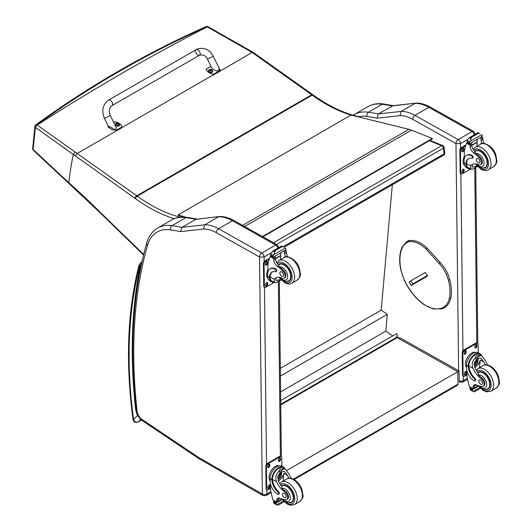 <?xml version="1.0" encoding="UTF-8"?>
<svg xmlns="http://www.w3.org/2000/svg" width="532" height="532" viewBox="0 0 532 532"><rect width="100%" height="100%" fill="white"/><g stroke="black" fill="none" stroke-linecap="round" stroke-linejoin="round"><path stroke-width="0.8" d="M108.688 100.023L196.275 49.609A3.252 1.875 60.1 0 1 196.468 49.523A3.252 1.875 60.1 0 1 199.613 51.657A3.252 1.875 60.1 0 1 199.52 55.255A3.252 1.875 60.1 0 1 199.327 55.341A3.252 1.875 60.1 0 1 196.182 53.207A3.252 1.875 60.1 0 1 196.275 49.609A3.252 1.875 60.1 0 1 196.468 49.523A3.252 1.875 60.1 0 1 199.613 51.657A3.252 1.875 60.1 0 1 199.52 55.255L111.933 105.669A3.252 1.875 60.1 0 0 112.026 102.071A3.252 1.875 60.1 0 0 108.88 99.936A3.252 1.875 60.1 0 0 108.688 100.023C102.703 104.518 101.293 110.643 104.465 118.403L110.31 115.53L116.368 127.886C115.53 131.118 113.037 130.952 108.867 127.381L104.465 118.403M113.668 122.38L114.772 121.748A8.951 5.726 -173.9 0 1 121.988 126.895L116.229 130.207L108.189 125.998M180.295 217.202A153.662 88.711 60 0 1 137.243 196.155A86.802 50.114 -120 0 0 136.744 195.796L77.173 153.435L121.901 127.72L121.988 126.895M218.539 67.039L220.068 69.685L219.177 70.949L213.418 74.267A8.951 5.726 -173.9 0 1 206.197 69.12L210.965 66.374M207.413 59.138L211.822 68.123C215.985 71.687 218.486 71.86 219.317 68.628L213.259 56.272L207.413 59.138C205.931 55.647 203.297 54.35 199.52 55.255M206.197 69.12L206.11 69.951M121.914 127.6L212.966 75.025A8.951 5.726 6.1 0 0 213.332 75.098L252.088 52.435L253.285 52.455L312.75 94.683A2.168 1.097 -54.6 0 0 311.672 94.796A86.802 50.114 60 0 1 312.171 95.148A2.168 1.091 -54.2 0 1 313.248 95.035L312.75 94.683M213.418 74.267L213.332 75.098M119.74 124.834A2.135 1.37 -173.9 0 1 119.733 124.987A2.135 1.37 -173.9 0 1 117.466 126.117A2.135 1.37 -173.9 0 1 115.491 124.535A2.135 1.37 -173.9 0 1 115.517 124.382M119.733 124.987L119.108 123.451A2.055 1.317 -173.9 0 1 119.108 125.319A2.055 1.317 -173.9 0 1 116.209 125.14A2.055 1.317 -173.9 0 1 116.215 123.271A2.055 1.317 -173.9 0 1 116.428 123.165L115.524 124.229A2.135 1.37 6.1 0 0 117.499 125.811A2.135 1.37 6.1 0 0 119.767 124.681A2.135 1.37 6.1 0 0 119.667 124.156M118.383 124.368A1.051 0.672 -173.9 0 0 118.543 124.275L118.603 124.295A2.773 1.742 -115.8 0 0 118.237 123.876L118.244 123.49A2.773 1.244 -51 0 1 118.609 123.391A1.137 0.725 6.1 0 0 118.417 123.258A2.773 1.563 121.6 0 0 118.031 123.338L117.432 123.298A2.773 1.756 -116.2 0 0 117.02 123.165L117.073 123.231A1.051 0.672 -173.9 0 0 116.934 123.304M118.19 124.162L118.244 123.49M117.02 123.165A1.137 0.725 6.1 0 0 116.827 123.278A2.773 1.436 56.6 0 1 117.22 123.424L117.22 123.81A2.773 1.549 121.2 0 0 116.821 124.175A1.137 0.725 6.1 0 0 117.013 124.315A2.773 1.25 -50.6 0 1 117.432 123.963L118.024 123.996A2.773 1.443 56.2 0 1 118.41 124.402A1.137 0.725 6.1 0 0 118.603 124.295M117.22 123.424L117.206 124.136M117.2 124.089L117.2 124.548M212.7 71.321A2.135 1.37 -173.9 0 1 212.7 71.474A2.135 1.37 -173.9 0 1 210.433 72.611A2.135 1.37 -173.9 0 1 208.451 71.022A2.135 1.37 -173.9 0 1 208.484 70.869M208.69 70.224A2.135 1.37 6.1 0 0 208.484 70.716L209.169 69.765A2.055 1.317 -173.9 0 1 209.389 69.659A2.055 1.317 -173.9 0 1 209.389 69.652L209.169 69.765A2.055 1.317 -173.9 0 0 209.176 71.627A2.055 1.317 -173.9 0 0 212.075 71.813A2.055 1.317 -173.9 0 0 212.069 69.938L212.733 71.168A2.135 1.37 6.1 0 0 212.634 70.643M211.51 70.763L211.324 70.869A1.051 0.672 -173.9 0 0 211.503 70.769L211.57 70.783A2.773 1.742 -115.8 0 0 211.204 70.364L211.204 69.985A2.773 1.244 -51 0 1 211.57 69.885A1.137 0.725 6.1 0 0 211.384 69.745A2.773 1.563 121.6 0 0 210.991 69.832L210.399 69.792A2.773 1.756 -116.2 0 0 209.987 69.659L210.04 69.719A1.051 0.672 -173.9 0 0 209.894 69.798M211.151 70.65L211.204 69.985M209.987 69.659A1.137 0.725 6.1 0 0 209.794 69.765A2.773 1.436 56.6 0 1 210.187 69.918L210.18 70.297A2.773 1.549 121.2 0 0 209.788 70.67A1.137 0.725 6.1 0 0 209.98 70.803A2.773 1.25 -50.6 0 1 210.399 70.45L210.991 70.49A2.773 1.443 56.2 0 1 211.377 70.896A1.137 0.725 6.1 0 0 211.57 70.783M210.187 69.918L210.173 70.63M210.167 70.583L210.167 71.035M99.477 211.543L99.491 212.202L137.023 248.643A2.168 0.785 -45.8 0 1 137.003 247.972L99.477 211.543A497.546 287.247 -120 0 0 68.741 182.649L68.841 183.394L99.491 212.202M75.045 151.966L36.981 124.894A2.168 1.383 125.4 0 0 35.405 127.394A436.18 1.217 35.3 0 0 35.624 127.554L73.35 154.513A545.672 315.03 60 0 1 75.471 155.982L77.173 153.435A547.049 316.507 -120.1 0 0 75.045 151.966L73.35 154.513C71.773 161.469 70.237 170.845 68.741 182.649A407.047 19.325 -135.9 0 0 65.981 180.095L33.124 149.472A2.168 1.177 132.9 0 0 33.35 150.29A2.168 1.177 132.9 0 0 33.423 150.35M35.817 124.86A2.168 1.244 54 0 1 36.981 124.894C61.446 107.092 86.669 90.54 112.644 75.251A2.168 1.25 -120.4 0 0 111.587 75.158A2.168 1.25 -120.4 0 0 111.587 75.165C85.572 90.473 60.316 107.038 35.817 124.86A2.168 2.168 0 0 0 34.932 126.39L34.932 126.39A2.168 1.41 5.9 0 0 35.405 127.394L33.124 149.472A2.168 1.41 -174.2 0 1 32.665 148.475L32.665 148.475A2.168 1.41 -174.2 0 1 32.671 148.455M112.644 75.251A1860.072 937.145 -54.4 0 1 125.678 67.724C152.132 52.728 179.251 39.069 207.034 26.753L252.102 52.429L311.672 94.796L136.744 195.796A2.168 1.097 125.4 0 0 135.035 198.343A84.635 48.858 60 0 1 135.52 198.689A155.829 89.968 -120 0 0 174.29 218.672M207.972 26.68A2.168 1.117 114.8 0 0 207.866 26.613A2.168 1.117 114.8 0 0 207.034 26.753A2.168 1.25 -113.9 0 0 206.077 26.6A2.168 1.25 -113.9 0 0 206.05 26.613M359.053 117.027L357.717 116.701M208.112 26.726A2.168 1.111 115 0 0 208.092 26.72A2.168 1.111 115 0 0 207.261 26.853A1860.65 937.437 125.6 0 0 37.2 125.053A2.168 1.377 125.6 0 0 35.624 127.554M429.317 140.721L441.666 145.668A2.168 1.43 -68.2 0 1 442.704 145.542L429.876 140.401M444.054 147.291A2.168 1.051 173 0 1 443.415 148.162L444.107 153.821A2.168 1.051 -7 0 0 444.745 152.943L444.054 147.291A2.168 2.168 0 0 0 442.704 145.542M283.25 246.688L444.107 153.821A2.168 1.25 60 0 1 443.681 155.091A2.168 2.168 0 0 0 444.745 152.943M273.508 242.752L441.666 145.668A2.168 1.25 60 0 1 443.415 148.162L276.587 244.481M280.71 400.576L396.686 333.617L397.311 335.586L395.356 338.738M280.75 404.227L395.422 338.026M392.33 184.737L381.191 310.129L387.303 314.346L385.813 331.137L392.722 335.905M280.603 391.878L385.813 331.137M280.424 376.051L387.303 314.346M280.331 368.363L381.191 310.129M457.5 385.221L457.952 384.204A2.168 1.25 60 0 1 457.507 385.221L294.076 479.571M280.756 404.905L397.204 337.674L400.25 337.953L459.089 371.004L457.806 371.715L457.952 384.204L293.391 479.212M286.881 470.401L457.806 371.715L397.204 337.674M242.592 225.388L408.962 129.329L351.04 115.065L178.127 214.908L185.761 217.202M183.819 217.076L178.227 215.393L178.127 214.908M408.962 129.329A34.72 20.043 60 0 1 411.455 130.167L432.323 138.486L432.383 138.952L262.914 236.8M262.476 236.554L432.323 138.486M427.548 275.483L412.899 283.942L411.269 285.471L426.784 276.507M423.638 278.037L425.194 277.046L423.638 278.037M412.899 283.942L410.764 280.829L409.135 282.352L411.269 285.471M410.764 280.829L425.314 272.431M455.951 143.58L460.519 143.593A3.252 1.882 -120 0 0 458.192 139.63L472.064 131.617A3.212 1.882 119.3 0 1 473.666 131.457L430.428 107.171C425.494 104.392 420.679 103.042 415.984 103.115L393.035 105.675L378.365 113.948A435.901 251.669 -120 0 0 368.463 112.252A3.212 2.381 98.5 0 0 366.98 116.481A432.689 249.814 60 0 1 377.048 118.204L378.365 113.948L401.141 111.401L415.013 103.394A43.398 25.057 60 0 1 428.819 107.331L414.947 115.344A43.398 25.057 -120 0 0 401.141 111.401L399.978 115.644A40.193 23.202 60 0 1 412.712 119.294L455.951 143.58A3.212 1.882 -60.7 0 1 458.192 139.63L414.947 115.344A3.212 1.882 119.3 0 0 412.712 119.294M415.818 103.128L392.237 105.941A435.901 251.669 60 0 0 382.335 104.245L368.463 112.252A56.419 32.572 -120 0 0 354.132 114.593L368.004 106.586A56.419 32.572 60 0 1 382.335 104.245A3.212 2.381 98.5 0 1 383.592 103.986L393.6 105.695M259.569 257.029L264.111 256.989A3.252 1.882 -120 0 0 261.777 253.026A3.212 1.882 119.3 0 0 259.536 256.976L262.336 494.055L198.669 457.434A7.641 4.409 60 0 1 198.23 457.154L141.991 419.435A7.641 4.409 60 0 1 137.076 411.216A518.687 299.463 60 0 1 147.444 245.491A53.207 30.723 60 0 1 170.573 229.877A432.689 249.814 60 0 1 180.634 231.6L203.57 229.039A40.193 23.202 60 0 1 216.298 232.69L259.536 256.976M203.57 229.039L204.727 224.797L218.599 216.79A43.398 25.057 60 0 1 232.411 220.727L275.649 245.019L261.777 253.026L218.539 228.74A43.398 25.057 -120 0 0 204.727 224.797L181.957 227.344L180.634 231.6M170.573 229.877A3.212 2.381 98.5 0 1 172.049 225.648A435.901 251.669 -120 0 1 181.957 227.344L195.829 219.337L219.576 216.511C224.271 216.438 229.086 217.788 234.013 220.567L277.252 244.853L278.921 247.626M219.403 216.524L195.829 219.337A435.901 251.669 60 0 0 185.921 217.641A3.212 2.381 -81.5 0 1 187.184 217.382C181.399 216.517 176.205 217.388 171.597 219.982A56.419 32.572 60 0 1 185.921 217.641L172.049 225.648A56.419 32.572 -120 0 0 157.725 227.989L171.597 219.982M470.541 168.844A9.842 5.759 -60.7 0 1 467.98 168.451A9.842 5.759 -60.7 0 1 465.872 164.494L466.517 164.122A8.931 5.227 -60.7 0 0 468.433 167.66L472.15 169.389L477.43 166.343M470.88 169.036L470.594 165.824A15.129 8.738 60 0 1 472.064 164.554A15.129 8.738 60 0 1 478.474 164.714A4.781 2.76 60 0 0 480.502 164.76A4.781 2.76 60 0 0 479.252 157.605L480.05 157.146A4.781 2.76 60 0 1 481.3 164.302L480.502 164.76M472.968 164.142A15.129 8.738 -120 0 0 472.316 164.834L472.296 167.048L475.302 166.583L476.725 165.545M465.872 164.494L465.859 163.903A12.303 7.102 -120 0 1 468.399 158.742A12.303 7.102 -120 0 1 471.857 158.29A1.363 0.785 -120 0 0 472.243 158.237A1.363 0.785 -120 0 0 472.449 157.14A1.363 0.785 -120 0 0 471.552 155.936A10.653 6.151 -120 0 0 466.325 155.47A10.653 6.151 -120 0 0 464.123 160.465L464.15 162.938A9.842 5.759 119.3 0 0 466.291 167.5L467.98 168.451M472.15 169.389L477.59 166.509M464.33 158.423L464.263 152.385A46.138 26.633 60 0 1 466.631 143.248L467.076 142.689M479.252 157.605A23.92 13.812 60 0 0 473.839 152.977A5.579 3.225 60 0 1 470.175 146.646A30.756 17.756 60 0 1 470.122 145.209A1.084 0.658 -59 0 1 470.122 145.156L470.155 143.467M470.122 145.156L471.837 144.165A1.024 0.592 -120 0 0 471.172 142.962M469.423 143.972L466.976 142.31A3.658 2.108 -120 0 0 467.076 141.845L467.482 139.909L469.483 137.582L471.046 137.595L471.192 138.539L470.075 141.366L481.812 134.589L482.258 135.687A3.658 2.108 -120 0 0 482.371 136.278L469.423 143.972L482.371 136.278M478.069 132.628L479.771 133.585M466.325 155.47L466.97 155.098A10.653 6.151 60 0 1 472.197 155.563A1.363 0.785 60 0 1 473.094 156.767A1.363 0.785 60 0 1 472.888 157.864L472.243 158.237M466.517 164.122L466.504 163.53A12.303 7.102 60 0 1 468.725 158.569M471.877 145.402L477.217 142.323A58.314 33.669 -120 0 0 477.031 146.214M476.825 142.097L477.217 142.323M471.864 145.096L476.792 142.25A41.35 23.873 -120 0 1 477.55 139.278M471.837 144.165A30.756 17.756 -120 0 0 471.897 145.655A5.579 3.225 -120 0 0 475.096 151.647L475.036 152.285L476.093 153.549A23.92 13.812 60 0 1 480.05 157.146M467.076 141.845L469.364 143.128L470.075 141.366M463.831 157.652L464.31 156.408M469.364 143.128A3.658 2.108 -120 0 0 469.483 143.72M478.108 132.574L469.131 137.755L471.192 138.539M482.065 143.587A5.579 3.225 -120 0 1 481.088 140.348A30.756 17.756 -120 0 1 481.034 138.859L482.75 137.868A1.084 0.612 -62.5 0 1 482.75 137.914A30.756 17.756 -120 0 0 482.81 139.351A5.579 3.225 -120 0 0 484.313 143.48M482.75 137.868L481.394 137.063M481.034 138.859A1.024 0.592 -120 0 0 480.369 137.655M464.596 165.452A8.931 5.227 -60.7 0 1 463.099 161.615A8.931 5.227 -60.7 0 1 464.31 156.488M470.714 168.943L462.288 173.804A2.168 1.27 -60.7 0 1 461.204 173.911A2.168 1.27 -60.7 0 1 460.732 172.907L460.473 150.609A2.168 1.27 -60.7 0 1 461.989 147.943L465.606 145.848M464.077 169.854L464.084 170.745A1.49 0.871 -60.7 0 1 463.452 172.248A1.49 0.871 -60.7 0 1 462.301 172.654A1.49 0.871 -60.7 0 1 461.976 171.962L461.969 171.071A1.49 0.871 -60.7 0 1 462.601 169.568A1.49 0.871 -60.7 0 1 463.751 169.163A1.49 0.871 -60.7 0 1 464.077 169.854L463.465 169.509L463.472 170.4A1.49 0.871 -60.7 0 1 462.055 172.375M463.831 148.894L463.844 149.785A1.49 0.871 -60.7 0 1 463.206 151.294A1.49 0.871 -60.7 0 1 462.055 151.693A1.49 0.871 -60.7 0 1 461.729 151.002L461.723 150.11A1.49 0.871 -60.7 0 1 462.355 148.608A1.49 0.871 -60.7 0 1 463.505 148.202A1.49 0.871 -60.7 0 1 463.831 148.894L463.219 148.548L463.226 149.439A1.49 0.871 -60.7 0 1 461.809 151.414M461.204 173.911L460.592 173.565A2.168 1.27 -60.7 0 1 460.12 172.561L459.861 150.263A2.168 1.27 -60.7 0 1 461.37 147.597L465.912 144.977M463.385 169.096A1.49 0.871 -60.7 0 1 463.465 169.509M463.139 148.142A1.49 0.871 -60.7 0 1 463.219 148.548M483.216 168.079A9.762 5.639 -120 0 0 485.477 167.647A9.762 5.639 -120 0 0 485.477 156.368A9.762 5.639 -120 0 0 475.708 150.729A9.762 5.639 -120 0 0 474.85 151.447M478.055 158.496A2.607 1.503 -120 0 0 476.778 158.383A2.607 1.503 -120 0 0 476.778 161.389A2.607 1.503 -120 0 0 479.385 162.892A2.607 1.503 -120 0 0 479.778 160.79A2.607 1.503 -120 0 0 478.055 158.496M485.37 364.892A15.129 8.738 60 0 1 483.867 361.973L481.028 358.156L477.543 358.349L474.677 367.279A15.129 8.738 60 0 0 478.022 372.892L478.468 375.02A15.129 8.738 60 0 0 481.766 377.853L480.968 378.312A15.129 8.738 60 0 1 472.955 368.277C471.685 364.919 472.157 361.84 474.364 359.04L476.532 355.795L480.556 355.462L474.364 359.04M480.556 355.462L481.992 355.908L485.59 360.982A15.129 8.738 -120 0 0 487.837 365.085M474.843 380.905L475.488 380.54A1.363 0.785 60 0 0 475.076 378.445A12.303 7.102 60 0 1 468.865 365.976L468.865 365.338L468.22 365.71A9.842 5.759 -60.7 0 1 472.635 356.154A9.842 5.759 -60.7 0 1 479.984 353.74L478.295 352.789A9.842 5.759 119.3 0 0 470.7 355.456A9.842 5.759 119.3 0 0 466.511 365.391L466.537 367.865A10.653 6.151 -120 0 0 474.172 380.846A1.363 0.785 -120 0 0 474.843 380.905A1.363 0.785 -120 0 0 474.431 378.817A12.303 7.102 -120 0 1 468.22 366.349L466.511 365.391M468.22 365.71L468.22 366.349M479.984 353.74A9.842 5.759 -60.7 0 1 481.653 355.722M475.129 384.623A5.579 3.225 60 0 0 474.704 386.239A30.756 17.756 60 0 0 474.684 387.688A1.024 0.592 60 0 1 474.471 388.167L472.995 389.018L469.47 386.664A46.138 26.633 60 0 1 466.857 374.734L466.803 370.172M479.784 387.522L472.988 391.446L472.25 390.175A3.658 2.108 60 0 1 472.349 389.71L469.902 388.047L470.574 387.655M469.902 388.047L469.842 388.3A3.658 2.108 60 0 1 469.956 388.892L470.401 389.989L472.988 391.446M468.865 365.338A8.931 5.227 -60.7 0 1 472.895 356.699A8.931 5.227 -60.7 0 1 479.538 354.531L481.992 355.908M479.625 367.632A58.314 33.669 60 0 1 480.349 359.998L478.507 364.267L474.883 367.752M478.049 358.089A6.504 3.804 -60.7 0 1 477.709 361.181M475.515 365.085A6.504 3.804 -60.7 0 1 474.305 366.222M476.526 359.087A4.342 2.54 -60.7 0 1 476.539 360.177M476.406 384.902L474.73 385.866M466.192 360.098L466.764 358.741M480.968 378.312A4.781 2.76 60 0 1 483.867 382.535A4.781 2.76 60 0 1 483.089 386.192A4.781 2.76 60 0 1 481.926 386.398A23.92 13.812 60 0 1 476.546 384.962A5.579 3.225 60 0 0 474.132 384.882A5.579 3.225 60 0 0 472.981 387.229A30.756 17.756 60 0 0 472.961 388.626A1.084 0.652 -58.8 0 0 472.961 388.679L474.684 387.688M466.537 367.486A8.931 5.227 -60.7 0 1 467.468 357.431A8.931 5.227 -60.7 0 1 475.661 352.41M466.883 374.967L464.649 376.25A2.168 1.27 -60.7 0 1 463.565 376.363L462.953 376.018A2.168 1.27 -60.7 0 1 462.481 375.013L462.222 352.716A2.168 1.27 -60.7 0 1 463.731 350.043L476.007 342.96A2.168 1.27 -60.7 0 1 477.091 342.847L477.709 343.193A2.168 1.27 -60.7 0 1 478.182 344.197L478.281 352.783M463.565 376.363A2.168 1.27 -60.7 0 1 463.093 375.353L462.833 353.062A2.168 1.27 -60.7 0 1 464.35 350.389L476.625 343.3A2.168 1.27 -60.7 0 1 477.709 343.193M474.837 347.25L474.823 346.359A1.49 0.871 -60.7 0 1 475.462 344.856A1.49 0.871 -60.7 0 1 476.612 344.45A1.49 0.871 -60.7 0 1 476.931 345.142L476.945 346.033A1.49 0.871 -60.7 0 1 476.313 347.542A1.49 0.871 -60.7 0 1 475.162 347.941A1.49 0.871 -60.7 0 1 474.837 347.25M464.097 353.454L464.084 352.563A1.49 0.871 -60.7 0 1 464.715 351.053A1.49 0.871 -60.7 0 1 465.866 350.654A1.49 0.871 -60.7 0 1 466.192 351.346L466.205 352.237A1.49 0.871 -60.7 0 1 465.567 353.74A1.49 0.871 -60.7 0 1 464.416 354.146A1.49 0.871 -60.7 0 1 464.097 353.454M464.336 374.415L464.33 373.524A1.49 0.871 -60.7 0 1 464.961 372.014A1.49 0.871 -60.7 0 1 466.112 371.609A1.49 0.871 -60.7 0 1 466.438 372.3L466.451 373.191A1.49 0.871 -60.7 0 1 465.813 374.701A1.49 0.871 -60.7 0 1 464.662 375.107A1.49 0.871 -60.7 0 1 464.336 374.415M476.24 344.39A1.49 0.871 -60.7 0 1 476.32 344.796L476.333 345.687A1.49 0.871 -60.7 0 1 474.916 347.662M465.5 350.588A1.49 0.871 -60.7 0 1 465.58 351L465.593 351.891A1.49 0.871 -60.7 0 1 464.17 353.86M465.746 371.549A1.49 0.871 -60.7 0 1 465.826 371.954L465.833 372.852A1.49 0.871 -60.7 0 1 464.416 374.821M474.624 363.13A2.048 1.197 119.3 0 0 475.575 361.434M474.551 363.669A2.048 1.197 119.3 0 0 474.996 364.573A2.048 1.197 119.3 0 0 477.044 363.376A2.048 1.197 119.3 0 0 476.998 361.002A2.048 1.197 119.3 0 0 475.994 361.095M474.551 363.762A2.221 1.297 119.3 0 0 476.153 364.673A2.221 1.297 119.3 0 0 477.683 361.92A2.221 1.297 119.3 0 0 476.054 361.055A2.221 1.297 119.3 0 0 474.551 363.735A2.221 1.297 119.3 0 0 474.551 363.762M474.438 363.822A2.374 1.39 119.3 0 0 476.187 364.779A2.374 1.39 119.3 0 0 477.796 361.913A2.374 1.39 119.3 0 0 476.107 360.902A2.374 1.39 119.3 0 0 474.438 363.822M477.796 361.846A2.54 1.49 119.3 0 0 477.796 361.78A2.54 1.49 119.3 0 0 477.244 360.57A2.54 1.49 119.3 0 0 475.282 361.261A2.54 1.49 119.3 0 0 474.198 363.828A2.54 1.49 119.3 0 0 474.75 365.005A2.54 1.49 119.3 0 0 476.067 364.846A2.54 1.49 119.3 0 0 476.127 364.812M477.756 372.546A9.762 5.639 60 0 1 478.295 372.161A9.762 5.639 60 0 1 483.083 372.593A9.762 5.639 60 0 1 489.533 381.191A9.762 5.639 60 0 1 488.057 389.072A9.762 5.639 60 0 1 485.802 389.504M481.766 377.853A4.781 2.76 60 0 1 484.665 382.076A4.781 2.76 60 0 1 483.887 385.727L483.089 386.192M480.689 384.204A2.607 1.503 -120 0 0 481.965 384.323A2.607 1.503 -120 0 0 481.965 381.311A2.607 1.503 -120 0 0 479.365 379.808A2.607 1.503 -120 0 0 478.966 381.916A2.607 1.503 -120 0 0 480.689 384.204M274.126 282.239A9.842 5.759 -60.7 0 1 271.573 281.854A9.842 5.759 -60.7 0 1 269.458 277.89L270.11 277.518A8.931 5.227 -60.7 0 0 272.018 281.056L275.742 282.785L281.016 279.739M274.465 282.432L274.186 279.22A15.129 8.738 60 0 1 275.649 277.95A15.129 8.738 60 0 1 282.066 278.11A4.781 2.76 60 0 0 284.095 278.156A4.781 2.76 60 0 0 282.844 271.001L283.642 270.542A4.781 2.76 60 0 1 284.893 277.697L284.095 278.156M276.56 277.544A15.129 8.738 -120 0 0 275.902 278.229L275.889 280.444L278.894 279.978L280.311 278.941M269.458 277.89L269.451 277.298A12.303 7.102 -120 0 1 271.985 272.138A12.303 7.102 -120 0 1 275.45 271.686A1.363 0.785 -120 0 0 275.835 271.633A1.363 0.785 -120 0 0 276.042 270.535A1.363 0.785 -120 0 0 275.137 269.338A10.653 6.151 -120 0 0 269.917 268.866A10.653 6.151 -120 0 0 267.709 273.86L267.742 276.334A9.842 5.759 119.3 0 0 269.877 280.896L271.573 281.854M275.742 282.785L280.371 280.45M281.175 279.905L280.371 280.444M267.922 271.819L267.849 265.781A46.138 26.633 60 0 1 270.216 256.643L270.662 256.085M282.844 271.001A23.92 13.812 60 0 0 277.425 266.372A5.579 3.225 60 0 1 273.767 260.042A30.756 17.756 60 0 1 273.714 258.605A1.084 0.658 -59 0 1 273.714 258.552L273.741 256.863M273.714 258.552L275.43 257.561A1.024 0.592 -120 0 0 274.765 256.358M273.016 257.368L270.562 255.706A3.658 2.108 -120 0 0 270.662 255.24L271.074 253.305L273.076 250.978L274.638 250.991L274.778 251.935L273.661 254.762L285.405 247.985L285.844 249.082A3.658 2.108 -120 0 0 285.957 249.674L273.016 257.368L285.957 249.674M281.654 246.023L283.363 246.981M269.917 268.866L270.562 268.494A10.653 6.151 60 0 1 275.782 268.966A1.363 0.785 60 0 1 276.687 270.163A1.363 0.785 60 0 1 276.48 271.26L275.835 271.633M270.11 277.518L270.096 276.926A12.303 7.102 60 0 1 272.317 271.965M275.47 258.798L280.803 255.719A58.314 33.669 -120 0 0 280.617 259.609M280.411 255.5L280.803 255.719M275.456 258.492L280.384 255.646A41.35 23.873 -120 0 1 281.142 252.673M275.43 257.561A30.756 17.756 -120 0 0 275.483 259.051A5.579 3.225 -120 0 0 278.682 265.042L278.628 265.681L279.679 266.944A23.92 13.812 60 0 1 283.642 270.542M270.662 255.24L272.956 256.524L273.661 254.762M267.423 271.047L267.895 269.804M272.956 256.524A3.658 2.108 -120 0 0 273.069 257.116M281.694 245.97L272.717 251.151L274.778 251.935M285.651 256.983A5.579 3.225 -120 0 1 284.68 253.744A30.756 17.756 -120 0 1 284.627 252.254L286.342 251.264A1.084 0.612 -62.5 0 1 286.342 251.31A30.756 17.756 -120 0 0 286.396 252.753A5.579 3.225 -120 0 0 287.905 256.876M286.342 251.264L284.979 250.459M284.627 252.254A1.024 0.592 -120 0 0 283.955 251.051M268.188 278.848A8.931 5.227 -60.7 0 1 266.692 275.011A8.931 5.227 -60.7 0 1 267.895 269.884M274.299 282.339L265.88 287.2A2.168 1.27 -60.7 0 1 264.796 287.307A2.168 1.27 -60.7 0 1 264.324 286.302L264.065 264.005A2.168 1.27 -60.7 0 1 265.574 261.338L269.199 259.244M267.663 283.25L267.676 284.141A1.49 0.871 -60.7 0 1 267.044 285.644A1.49 0.871 -60.7 0 1 265.887 286.05A1.49 0.871 -60.7 0 1 265.568 285.358L265.554 284.467A1.49 0.871 -60.7 0 1 266.193 282.964A1.49 0.871 -60.7 0 1 267.343 282.558A1.49 0.871 -60.7 0 1 267.663 283.25L267.051 282.904L267.064 283.795A1.49 0.871 -60.7 0 1 265.648 285.77M267.423 262.289L267.43 263.18A1.49 0.871 -60.7 0 1 266.798 264.69A1.49 0.871 -60.7 0 1 265.648 265.096A1.49 0.871 -60.7 0 1 265.322 264.404L265.308 263.506A1.49 0.871 -60.7 0 1 265.947 262.003A1.49 0.871 -60.7 0 1 267.097 261.598A1.49 0.871 -60.7 0 1 267.423 262.289L266.805 261.943L266.818 262.841A1.49 0.871 -60.7 0 1 265.402 264.81M264.796 287.307L264.178 286.961A2.168 1.27 -60.7 0 1 263.706 285.957L263.446 263.659A2.168 1.27 -60.7 0 1 264.963 260.993L269.505 258.372M266.971 282.499A1.49 0.871 -60.7 0 1 267.051 282.904M266.725 261.538A1.49 0.871 -60.7 0 1 266.805 261.943M286.808 281.475A9.762 5.639 -120 0 0 289.062 281.042A9.762 5.639 -120 0 0 289.062 269.764A9.762 5.639 -120 0 0 279.3 264.125A9.762 5.639 -120 0 0 278.442 264.843M281.647 271.892A2.607 1.503 -120 0 0 280.371 271.779A2.607 1.503 -120 0 0 280.371 274.785A2.607 1.503 -120 0 0 282.971 276.288A2.607 1.503 -120 0 0 283.37 274.186A2.607 1.503 -120 0 0 281.647 271.892M288.962 478.288A15.129 8.738 60 0 1 287.46 475.369L284.62 471.552L281.129 471.744L278.263 480.682A15.129 8.738 60 0 0 281.608 486.288L282.06 488.416A15.129 8.738 60 0 0 285.358 491.249L284.56 491.708A15.129 8.738 60 0 1 276.547 481.673C275.277 478.315 275.742 475.236 277.95 472.436L280.125 469.191L284.148 468.865L277.95 472.436M284.148 468.865L285.578 469.304L289.175 474.378A15.129 8.738 -120 0 0 291.43 478.481M278.429 494.308L279.074 493.935A1.363 0.785 60 0 0 278.668 491.841A12.303 7.102 60 0 1 272.457 479.372L272.457 478.733L271.805 479.106A9.842 5.759 -60.7 0 1 276.228 469.55A9.842 5.759 -60.7 0 1 283.576 467.136L281.88 466.185A9.842 5.759 119.3 0 0 274.286 468.852A9.842 5.759 119.3 0 0 270.103 478.787L270.13 481.261A10.653 6.151 -120 0 0 277.764 494.248A1.363 0.785 -120 0 0 278.429 494.308A1.363 0.785 -120 0 0 278.023 492.213A12.303 7.102 -120 0 1 271.812 479.744L270.103 478.787M271.805 479.106L271.812 479.744M283.576 467.136A9.842 5.759 -60.7 0 1 285.238 469.118M278.721 498.019A5.579 3.225 60 0 0 278.289 499.634A30.756 17.756 60 0 0 278.269 501.084A1.024 0.592 60 0 1 278.056 501.563L276.587 502.414L273.056 500.06A46.138 26.633 60 0 1 270.442 488.13L270.389 483.568M283.376 500.918L276.58 504.841L275.835 503.571A3.658 2.108 60 0 1 275.942 503.106L273.488 501.443L274.166 501.051M273.488 501.443L273.435 501.696A3.658 2.108 60 0 1 273.548 502.288L273.987 503.385L276.58 504.841M272.457 478.733A8.931 5.227 -60.7 0 1 276.487 470.095A8.931 5.227 -60.7 0 1 283.13 467.927L285.578 469.304M283.21 481.028A58.314 33.669 60 0 1 283.942 473.394L282.1 477.663L278.475 481.147M281.641 471.485A6.504 3.804 -60.7 0 1 281.295 474.577M279.101 478.481A6.504 3.804 -60.7 0 1 277.897 479.625M280.111 472.483A4.342 2.54 -60.7 0 1 280.125 473.573M279.998 498.298L278.322 499.262M269.784 473.493L270.349 472.143M284.56 491.708A4.781 2.76 60 0 1 287.46 495.93A4.781 2.76 60 0 1 286.675 499.588A4.781 2.76 60 0 1 285.511 499.794A23.92 13.812 60 0 1 280.131 498.358A5.579 3.225 60 0 0 277.724 498.278A5.579 3.225 60 0 0 276.574 500.632A30.756 17.756 60 0 0 276.554 502.022A1.084 0.652 -58.8 0 0 276.554 502.075L278.269 501.084M270.123 480.881A8.931 5.227 -60.7 0 1 271.061 470.827A8.931 5.227 -60.7 0 1 279.253 465.806M270.469 488.363L268.241 489.653A2.168 1.27 -60.7 0 1 267.157 489.759L266.539 489.413A2.168 1.27 -60.7 0 1 266.073 488.409L265.807 466.112A2.168 1.27 -60.7 0 1 267.323 463.439L279.599 456.356A2.168 1.27 -60.7 0 1 280.683 456.243L281.295 456.589A2.168 1.27 -60.7 0 1 281.767 457.593L281.867 466.178M267.157 489.759A2.168 1.27 -60.7 0 1 266.685 488.755L266.426 466.458A2.168 1.27 -60.7 0 1 267.935 463.784L280.211 456.695A2.168 1.27 -60.7 0 1 281.295 456.589M278.422 460.652L278.416 459.754A1.49 0.871 -60.7 0 1 279.047 458.252A1.49 0.871 -60.7 0 1 280.198 457.846A1.49 0.871 -60.7 0 1 280.524 458.537L280.537 459.429A1.49 0.871 -60.7 0 1 279.899 460.938A1.49 0.871 -60.7 0 1 278.748 461.344A1.49 0.871 -60.7 0 1 278.422 460.652M267.682 466.85L267.676 465.959A1.49 0.871 -60.7 0 1 268.308 464.456A1.49 0.871 -60.7 0 1 269.458 464.05A1.49 0.871 -60.7 0 1 269.784 464.742L269.791 465.633A1.49 0.871 -60.7 0 1 269.159 467.136A1.49 0.871 -60.7 0 1 268.008 467.542A1.49 0.871 -60.7 0 1 267.682 466.85M267.928 487.811L267.915 486.92A1.49 0.871 -60.7 0 1 268.554 485.41A1.49 0.871 -60.7 0 1 269.704 485.004A1.49 0.871 -60.7 0 1 270.03 485.696L270.037 486.594A1.49 0.871 -60.7 0 1 269.405 488.097A1.49 0.871 -60.7 0 1 268.254 488.502A1.49 0.871 -60.7 0 1 267.928 487.811M279.832 457.786A1.49 0.871 -60.7 0 1 279.912 458.192L279.918 459.089A1.49 0.871 -60.7 0 1 278.502 461.058M269.092 463.984A1.49 0.871 -60.7 0 1 269.172 464.396L269.179 465.287A1.49 0.871 -60.7 0 1 267.762 467.262M269.332 484.945A1.49 0.871 -60.7 0 1 269.411 485.357L269.425 486.248A1.49 0.871 -60.7 0 1 268.008 488.216M278.216 476.526A2.048 1.197 119.3 0 0 279.167 474.837M278.136 477.064A2.048 1.197 119.3 0 0 278.582 477.969A2.048 1.197 119.3 0 0 280.63 476.772A2.048 1.197 119.3 0 0 280.59 474.398A2.048 1.197 119.3 0 0 279.586 474.491M278.136 477.157A2.221 1.297 119.3 0 0 279.739 478.069A2.221 1.297 119.3 0 0 281.275 475.315A2.221 1.297 119.3 0 0 279.639 474.451A2.221 1.297 119.3 0 0 278.136 477.131A2.221 1.297 119.3 0 0 278.136 477.157M278.03 477.217A2.374 1.39 119.3 0 0 279.772 478.175A2.374 1.39 119.3 0 0 281.381 475.309A2.374 1.39 119.3 0 0 279.692 474.298A2.374 1.39 119.3 0 0 278.03 477.217M281.381 475.242A2.54 1.49 119.3 0 0 281.381 475.176A2.54 1.49 119.3 0 0 280.829 473.965A2.54 1.49 119.3 0 0 278.868 474.657A2.54 1.49 119.3 0 0 277.79 477.224A2.54 1.49 119.3 0 0 278.342 478.401A2.54 1.49 119.3 0 0 279.659 478.248A2.54 1.49 119.3 0 0 279.719 478.208M281.348 485.942A9.762 5.639 60 0 1 281.88 485.556A9.762 5.639 60 0 1 286.668 485.989A9.762 5.639 60 0 1 293.125 494.587A9.762 5.639 60 0 1 291.649 502.467A9.762 5.639 60 0 1 289.388 502.906M285.358 491.249A4.781 2.76 60 0 1 288.258 495.472A4.781 2.76 60 0 1 287.473 499.129L286.675 499.588M284.281 497.606A2.607 1.503 -120 0 0 285.558 497.719A2.607 1.503 -120 0 0 285.558 494.713A2.607 1.503 -120 0 0 282.951 493.211A2.607 1.503 -120 0 0 282.558 495.312A2.607 1.503 -120 0 0 284.281 497.606M449.48 279.925L449.513 279.5L449.48 279.925L448.363 280.165A22.736 13.127 60 0 0 438.967 263.34L440.117 262.675L439.771 262.522M425.287 272.444L427.568 275.782L425.793 277.086M136.092 409.653L135.68 409.64L136.112 409.853M141.858 262.269L140.368 265.322L141.386 264.477M141.452 420.021L138.16 421.923C135.886 422.561 134.343 421.696 133.519 419.322A2.168 1.031 172.4 0 1 132.9 418.724L132.9 418.724C133.499 421.976 135.208 423.073 138.021 422.022L138.021 422.022A2.168 1.25 60 0 1 137.748 422.115M139.703 266.346A2.168 1.636 -155.6 0 1 139.264 264.564L138.932 265.508A2.168 1.529 14.4 0 0 139.497 266.931A6.51 3.757 60 0 1 139.703 266.346A9.33 5.386 60 0 1 140.368 265.322A522.983 301.943 -120 0 0 135.68 409.64A18.394 10.62 -120 0 0 137.535 415.578A2.168 0.339 -23.6 0 0 137.841 415.505M139.497 266.931A461.138 266.239 60 0 0 133.519 419.322L137.535 415.578L138.819 417.101M116.229 130.207L116.136 131.038M219.177 70.949L219.091 71.78M115.73 123.737A2.135 1.37 6.1 0 0 115.524 124.229L115.491 124.535M117.432 123.298L117.339 123.823M118.031 123.338L118.011 123.989M208.451 71.022L208.484 70.716A2.135 1.37 6.1 0 0 210.466 72.299A2.135 1.37 6.1 0 0 212.733 71.168L212.7 71.474M210.399 69.792L210.306 70.317M210.991 69.832L210.978 70.477M351.373 115.145A153.662 88.711 -120 0 1 312.171 95.148L137.243 196.155A2.168 1.091 125.8 0 0 135.52 198.689M65.981 180.095A2.168 0.944 133 0 0 66.088 180.833A2.168 0.944 133 0 0 66.088 180.84A2.168 0.944 133 0 0 66.108 180.853L68.834 183.387M143.534 255.054L138.12 249.714A2.168 0.751 -45.1 0 1 138.114 249.062A88.97 51.365 -120 0 0 137.003 247.972M143.66 254.529A538.889 311.114 60 0 1 138.114 249.062M33.277 149.612A2.168 1.17 133 0 0 33.489 150.423L33.489 150.423A2.168 1.17 133 0 0 33.516 150.443M75.471 155.982L135.035 198.343M125.678 67.724A2.168 1.257 -119.7 0 0 124.628 67.624A2.168 1.257 -119.7 0 0 124.621 67.631A2.168 1.257 -119.7 0 0 124.601 67.644M111.587 75.158L124.621 67.631C151.108 52.615 178.253 38.936 206.077 26.6A2.168 2.168 0 0 1 207.866 26.613L208.085 26.72A2.168 1.111 115 0 0 208.085 26.72L253.378 52.469M244.6 226.512L411.455 130.167M377.048 118.204L399.978 115.644M358.688 116.674A53.207 30.723 60 0 1 366.98 116.481M459.382 382.149A3.212 1.855 -60.1 0 1 459.216 382.036L462.614 382.156A3.252 1.882 -120 0 0 463.286 380.626A3.212 1.829 179.3 0 1 459.209 380.879M455.977 143.633L458.631 370.744M467.369 378.272L463.286 380.626L463.232 376.177M462.94 350.768L460.872 173.725M460.579 148.315L460.519 143.593L467.601 139.51M430.428 107.171A3.212 1.882 119.3 0 0 428.819 107.331L472.064 131.617A3.252 1.882 60 0 1 474.291 134.776M474.777 168.205L476.812 342.754M141.991 419.435A3.212 1.696 -56.1 0 0 142.476 420.792C138.932 418.179 136.824 414.667 136.159 410.258C129.389 347.968 132.874 292.314 146.626 243.304A3.212 2.288 15.8 0 0 147.444 245.491M136.159 410.258A3.212 1.589 -6.3 0 0 137.076 411.216M142.476 420.792L198.709 458.511A3.212 1.696 -56.1 0 1 198.23 457.154M198.709 458.511L199.34 458.903A3.212 1.855 -60.1 0 1 198.669 457.434M199.34 458.903L262.974 495.551A3.212 1.855 -60.1 0 1 262.303 494.075M262.974 495.551L266.206 495.551A3.252 1.882 -120 0 0 266.878 494.022A3.212 1.829 179.3 0 1 262.336 494.055M270.961 491.668L266.878 494.022L266.825 489.573M266.525 464.163L264.464 287.12M264.165 261.711L264.111 256.989L271.187 252.906M234.013 220.567A3.212 1.882 -60.7 0 0 232.411 220.727L218.539 228.74A3.212 1.882 119.3 0 0 216.298 232.69M277.877 248.171A3.252 1.882 60 0 0 275.649 245.019A3.212 1.882 -60.7 0 1 277.252 244.853M278.362 281.608L280.397 456.15M465.859 163.903L464.15 162.938M466.631 143.248L470.122 145.209M471.046 137.595L478.541 133.266M471.552 155.936L472.197 155.563M467.289 140.747L469.603 142.051M470.714 137.402L478.202 133.08M473.839 152.977L475.036 152.285M470.175 146.646L471.897 145.655M481.088 140.348L482.81 139.351M466.504 163.53L470.594 165.824M464.084 170.745L463.472 170.4M463.844 149.785L463.226 149.439M461.989 147.943L461.37 147.597M460.473 150.609L459.861 150.263M460.732 172.907L460.12 172.561M476.06 164.155A11.285 6.517 -120 0 0 480.702 168.464A11.285 6.517 -120 0 0 487.551 158.696A11.285 6.517 -120 0 0 473.839 150.383M475.468 163.876L481.074 169.269C484.353 170.765 486.767 170.932 488.329 169.755A13.021 7.515 -120 0 0 488.329 154.719A13.021 7.515 -120 0 0 475.309 147.204L473.161 149.406M488.329 169.755L493.543 166.742A13.021 7.515 -120 0 0 493.543 151.706A13.021 7.515 -120 0 0 480.529 144.192L475.309 147.204M476.093 153.549A7.288 4.209 60 0 1 483.841 161.269A7.288 4.209 60 0 1 478.98 166.15A7.288 4.209 60 0 1 476.506 164.042M475.01 151.58L475.714 151.081A9.463 5.46 60 0 1 485.177 156.541A9.463 5.46 60 0 1 485.177 167.467L482.564 168.099L479.452 167.161L475.881 163.923M470.188 389.697L472.509 391M475.076 378.445L474.431 378.817M480.349 359.998L483.867 361.973M469.956 388.892L472.25 390.175M470.674 387.715L470.069 388.061M478.275 385.66L474.677 387.735M472.729 388.865L472.117 389.218M474.704 386.239L472.981 387.229M469.47 386.664L472.961 388.626M478.614 386.092L472.349 389.71M468.865 365.976L472.955 368.277M462.833 353.062L462.222 352.716M464.35 350.389L463.731 350.043M476.945 346.033L476.333 345.687M476.931 345.142L476.32 344.796M466.205 352.237L465.593 351.891M466.192 351.346L465.58 351M466.451 373.191L465.833 372.852M466.438 372.3L465.826 371.954M463.093 375.353L462.481 375.013M476.625 343.3L476.007 342.96M476.885 371.316A11.285 6.517 60 0 1 483.069 371.343A11.285 6.517 60 0 1 490.843 387.595A11.285 6.517 60 0 1 478.833 385.84M489.493 366.196A13.021 7.515 60 0 1 498.098 377.66A13.021 7.515 60 0 1 496.13 388.174C498.896 385.474 499.967 383.266 499.335 381.55L498.391 376.304C496.695 371.728 494.015 368.33 490.364 366.109C487.086 364.613 484.665 364.447 483.109 365.617A13.021 7.515 60 0 1 489.493 366.196M483.109 365.617L477.889 368.629A13.021 7.515 60 0 1 484.28 369.208A13.021 7.515 60 0 1 492.885 380.673A13.021 7.515 60 0 1 490.91 391.186L486.913 391.865L483.575 390.648L478.301 385.667M478.468 375.02A7.288 4.209 60 0 1 486.388 382.541A7.288 4.209 60 0 1 481.56 387.582A7.288 4.209 60 0 1 479.618 386.052M479.651 371.728L478.295 372.506A9.463 5.46 60 0 1 487.758 377.973A9.463 5.46 60 0 1 487.758 388.899L489.114 388.114M269.451 277.298L267.742 276.334M270.216 256.643L273.714 258.605M274.638 250.991L282.133 246.662M275.137 269.338L275.782 268.966M270.874 254.143L273.195 255.446M274.299 250.798L281.794 246.476M277.425 266.372L278.628 265.681M273.767 260.042L275.483 259.051M284.68 253.744L286.396 252.753M270.096 276.926L274.186 279.22M267.676 284.141L267.064 283.795M267.43 263.18L266.818 262.841M265.574 261.338L264.963 260.993M264.065 264.005L263.446 263.659M264.324 286.302L263.706 285.957M279.646 277.551A11.285 6.517 -120 0 0 284.288 281.86A11.285 6.517 -120 0 0 291.137 272.091A11.285 6.517 -120 0 0 277.431 263.779M279.061 277.272L284.667 282.665C287.945 284.161 290.359 284.327 291.922 283.15A13.021 7.515 -120 0 0 291.922 268.115A13.021 7.515 -120 0 0 278.901 260.6L276.746 262.801M291.922 283.15L297.135 280.138A13.021 7.515 -120 0 0 297.135 265.102A13.021 7.515 -120 0 0 284.115 257.588L278.901 260.6M279.679 266.944A7.288 4.209 60 0 1 287.433 274.665A7.288 4.209 60 0 1 282.572 279.546A7.288 4.209 60 0 1 280.098 277.438M278.595 264.976L279.3 264.477A9.463 5.46 60 0 1 288.763 269.937A9.463 5.46 60 0 1 288.763 280.863L286.15 281.495L283.044 280.557L279.473 277.325M273.781 503.092L276.101 504.396M278.668 491.841L278.023 492.213M283.942 473.394L287.46 475.369M273.548 502.288L275.835 503.571M274.259 501.111L273.654 501.457M281.867 499.056L278.269 501.131M276.314 502.261L275.709 502.614M278.289 499.634L276.574 500.632M273.056 500.06L276.554 502.022M282.199 499.488L275.942 503.106M272.457 479.372L276.547 481.673M266.426 466.458L265.807 466.112M267.935 463.784L267.323 463.439M280.537 459.429L279.918 459.089M280.524 458.537L279.912 458.192M269.791 465.633L269.179 465.287M269.784 464.742L269.172 464.396M270.037 486.594L269.425 486.248M270.03 485.696L269.411 485.357M266.685 488.755L266.073 488.409M280.211 456.695L279.599 456.356M280.47 484.712A11.285 6.517 60 0 1 286.655 484.738A11.285 6.517 60 0 1 294.429 500.998A11.285 6.517 60 0 1 282.419 499.235L285.624 501.982L288.736 502.92L291.35 502.294A9.463 5.46 60 0 0 291.35 491.368A9.463 5.46 60 0 0 281.887 485.902L283.243 485.124M293.085 479.591A13.021 7.515 60 0 1 301.691 491.056A13.021 7.515 60 0 1 299.722 501.57C302.489 498.87 303.553 496.662 302.921 494.946L301.977 489.706C300.281 485.124 297.607 481.726 293.95 479.505C290.678 478.009 288.258 477.842 286.701 479.019A13.021 7.515 60 0 1 293.085 479.591M286.701 479.019L281.481 482.025A13.021 7.515 60 0 1 287.865 482.604A13.021 7.515 60 0 1 296.477 494.068A13.021 7.515 60 0 1 294.502 504.582L290.505 505.26L287.167 504.043L281.894 499.063M282.06 488.416A7.288 4.209 60 0 1 289.98 495.937A7.288 4.209 60 0 1 285.152 500.978A7.288 4.209 60 0 1 283.21 499.448M438.967 263.34L425.919 248.85L427.05 247.925C420.932 242.339 415.046 239.885 409.387 240.557A0.811 0.652 81.2 0 0 408.942 241.694A31.734 18.321 60 0 0 402.159 248.191A42.174 24.352 60 0 0 401.035 270.023A31.734 18.321 60 0 0 404.406 280.058A38.73 22.364 60 0 0 424.257 304.557A31.734 18.321 60 0 0 432.888 308.467A38.031 21.958 60 0 0 440.609 308.474A31.734 18.321 60 0 0 449.42 298.013A37.745 21.792 -120 0 0 448.363 280.165M409.321 240.577A0.811 0.658 71.2 0 0 408.942 241.694A28.981 16.731 60 0 1 425.919 248.85L427.096 247.972A0.811 0.811 0 0 0 427.05 247.925L427.076 247.959M402.159 248.191A0.811 0.612 -155.8 0 1 401.986 247.526C405.803 242.253 408.224 239.945 409.254 240.597A0.811 0.811 0 0 1 409.387 240.557M401.035 270.023L400.809 269.864C398.967 261.046 399.359 253.604 401.986 247.526M424.257 304.557A0.811 0.426 124.2 0 0 424.376 304.896C415.984 299.017 409.274 290.738 404.24 280.065L400.809 269.864M432.888 308.467A0.811 0.585 102.3 0 0 433.294 308.926L424.376 304.896M440.609 308.474A0.811 0.658 75.7 0 0 441.38 308.926L433.294 308.926M449.42 298.013A0.811 0.559 11.9 0 0 450.797 297.853C449.474 303.832 446.335 307.523 441.38 308.926M141.978 261.737A11.498 6.637 -120 0 0 141.579 261.937L141.984 261.704M140.814 419.442L138.16 421.923A2.168 1.25 60 0 1 138.021 422.022L141.465 420.034M108.029 127.155L108.116 126.323M110.31 115.53C108.648 110.849 109.186 107.557 111.933 105.669M219.982 70.517L220.068 69.685M196.275 49.609L198.15 48.764C204.654 47.301 209.688 49.809 213.259 56.272M119.108 123.451A2.773 2.773 0 0 0 116.428 123.165M118.131 123.61L118.038 124.016M117.339 123.597L117.346 124.029M212.069 69.938A2.773 2.773 0 0 0 209.389 69.652M211.091 70.104L211.005 70.503M210.306 70.084L210.306 70.517M138.12 249.714L137.023 248.643M34.932 126.39L32.665 148.475A2.168 2.168 0 0 0 33.35 150.29L66.088 180.833M313.248 95.035C328.67 106.094 343.732 113.276 358.448 116.575M284.148 247.194L443.681 155.091M397.311 335.586L397.118 337.72M459.216 381.896L459.089 371.004M353.115 115.218L354.132 114.593M473.666 131.457L475.335 134.23M368.004 106.586C372.613 103.986 377.813 103.122 383.592 103.986M477.769 343.233L475.721 167.66M462.614 382.156L467.562 379.296M146.626 243.304C148.594 236.341 152.298 231.24 157.725 227.989M279.313 281.056L281.362 456.629M187.184 217.382L197.192 219.091M266.206 495.551L271.147 492.692M482.311 137.303L481.64 136.917M493.543 166.742C496.316 164.042 497.38 161.841 496.748 160.125L495.804 154.879C492.772 144.332 480.782 141.585 480.529 144.192M477.071 150.297L475.714 151.081M486.527 166.682L485.177 167.467M474.105 392.004L480.522 388.3M477.244 360.57L475.841 359.785M474.75 365.005L474.072 364.626M496.13 388.174L490.91 391.186M476.167 370.186L477.889 368.629M477.916 372.752L478.295 372.506M478.853 385.846L482.032 388.586L485.151 389.524L487.758 388.899M285.903 250.698L285.225 250.319M297.135 280.138C299.902 277.445 300.972 275.237 300.341 273.521L299.396 268.274C296.364 257.727 284.374 254.981 284.115 257.588M280.657 263.692L279.3 264.477M290.12 280.078L288.763 280.863M277.697 505.4L284.115 501.696M280.829 473.965L279.433 473.181M278.342 478.401L277.664 478.022M299.722 501.57L294.502 504.582M279.752 483.581L281.481 482.025M292.706 501.51L291.35 502.294M281.501 486.148L281.887 485.902M450.797 297.853C451.887 292.46 451.528 286.382 449.726 279.626C448.017 273.122 444.825 267.397 440.137 262.449L427.096 247.972M139.264 264.564L141.579 261.937M138.932 265.508C127.447 310.695 125.439 361.767 132.9 418.724"/></g></svg>
